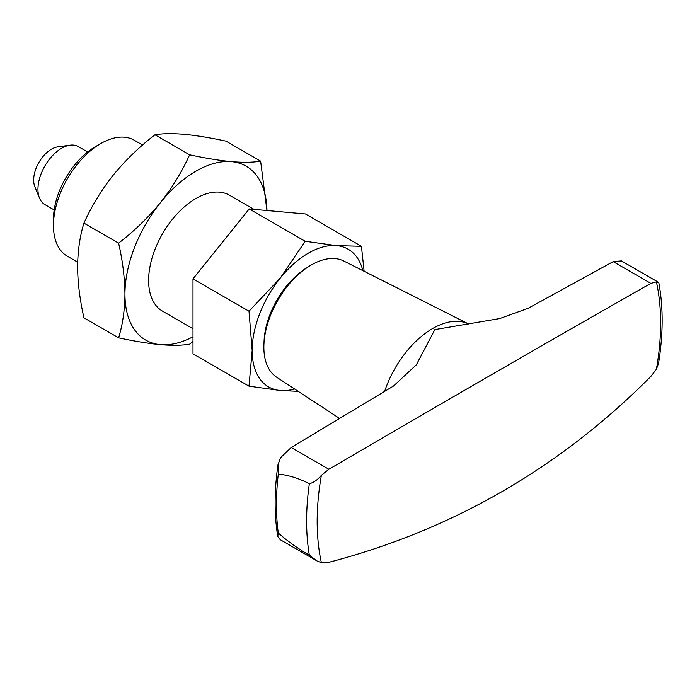 <?xml version="1.0" encoding="UTF-8"?>
<svg xmlns="http://www.w3.org/2000/svg" width="697" height="697" viewBox="0 0 697 697"><rect width="100%" height="100%" fill="white"/><g stroke="black" fill="none" stroke-linecap="round" stroke-linejoin="round"><path stroke-width="1.05" d="M305.216 241.275L249.212 208.943L305.425 213.962L361.438 246.302L336.494 245.614L305.216 241.275L280.272 278.077A79.502 45.897 -60 0 1 336.494 245.614A79.502 45.897 -60 0 1 362.876 270.645M384.666 391.331A75.049 43.327 120 0 1 432.645 328.522A75.049 43.327 120 0 1 468.715 324.027L343.795 261.018A67.139 38.762 120 0 0 311.341 264.947A67.139 38.762 120 0 0 309.041 266.332L306.236 268.11A62.765 36.235 120 0 0 264.058 341.173L263.919 344.492A67.139 38.762 120 0 0 276.692 377.251L339.544 418.427M249.212 208.943L192.991 278.878L192.991 353.832L249.003 386.164L252.166 350.513A79.502 45.897 -60 0 1 280.272 278.077L249.003 311.21L252.166 350.513A79.502 45.897 -60 0 0 280.272 390.503L298.185 391.331M294.561 388.961A79.502 45.897 -60 0 1 280.272 390.503L249.003 386.164M118.603 243.148L83.945 223.136C79.902 236.117 77.794 250.676 77.602 266.812C77.759 282.938 79.876 299.945 83.945 317.815L118.603 337.827C122.672 324.645 124.78 310.087 124.946 294.143C124.754 277.798 122.646 260.8 118.603 243.148C134.225 231.099 148.173 217.595 160.449 202.635A100.42 57.982 -60 0 1 231.456 161.643C219.18 160.458 205.232 158.184 189.61 154.804C182.083 171.575 172.359 187.519 160.449 202.635A100.42 57.982 -60 0 0 124.946 294.143A100.42 57.982 -60 0 0 160.449 344.658C172.386 345.642 182.1 345.477 189.61 344.17L192.991 341.469M118.603 337.827C134.251 341.208 148.208 343.482 160.449 344.658A100.42 57.982 -60 0 0 192.991 336.782M231.456 161.643A100.42 57.982 -60 0 1 266.951 210.529L260.617 161.146C253.089 162.462 243.366 162.628 231.456 161.643M83.945 223.136C91.473 206.373 101.196 190.429 113.106 175.304C125.382 160.345 139.33 146.84 154.952 134.8L189.61 154.804M154.952 134.8C162.488 133.493 172.203 133.327 184.121 134.312C196.397 135.488 210.346 137.771 225.967 141.142L260.617 161.146M77.672 262.168L67.33 256.191A66.947 38.649 -60 0 1 53.46 225.54A66.947 38.649 -60 0 1 100.804 143.547A66.947 38.649 -60 0 1 134.277 140.236L142.58 145.028M328.897 469.264L291.224 447.509L280.534 457.694L277.955 464.873L278.295 474.065C288.375 475.075 298.725 478.281 309.337 483.709C313.528 482.681 317.544 479.876 321.387 475.284L328.897 469.264C452.702 396.889 560.022 334.926 650.859 283.374L656.4 281.867L658.813 282.703C663.344 307.116 663.256 333.95 658.578 363.215L656.4 369.271L650.859 376.432C560.022 467.844 452.702 529.807 328.897 562.313L321.387 562.688L317.074 560.963L309.337 555.126C298.725 549.175 288.375 541.804 278.295 533.022L277.755 536.472L280.246 539.696L317.074 560.963M658.465 282.294L621.393 260.896L613.186 261.628L528.187 308.283L499.705 318.555L434.876 329.594L416.327 364.827L393.439 386.077L291.224 447.509M364.122 271.272L361.438 246.302M309.041 266.332A67.139 38.762 120 0 0 263.919 344.492M87.648 151.972L78.36 146.605A33.473 19.324 120 0 0 70.075 145.185A33.473 19.324 120 0 0 61.624 148.269A33.473 19.324 120 0 0 39.511 198.114A33.473 19.324 120 0 0 44.887 204.587L54.174 209.945M70.075 145.185L57.86 146.849A25.205 14.55 120 0 0 51.5 149.167A25.205 14.55 120 0 0 34.85 186.709L39.511 198.114M192.991 278.878L249.003 311.21M192.991 328.749L162.479 311.132A66.947 38.649 -60 0 1 162.479 233.826A66.947 38.649 -60 0 1 229.426 195.169L254.022 209.37M53.46 225.54L53.46 219.259A59.245 34.205 -60 0 1 95.358 146.692L100.804 143.547M656.4 369.271A242.861 140.219 120 0 0 660.625 323.129A242.861 140.219 120 0 0 656.4 281.867M650.859 283.374L613.186 261.628M278.295 474.065A251.051 144.95 120 0 0 278.295 533.022M309.337 483.709A249.796 144.227 120 0 0 309.337 555.126M321.387 475.284A242.861 140.219 120 0 0 321.387 562.688M277.955 464.873C274.269 490.732 274.2 514.604 277.755 536.472"/></g></svg>
